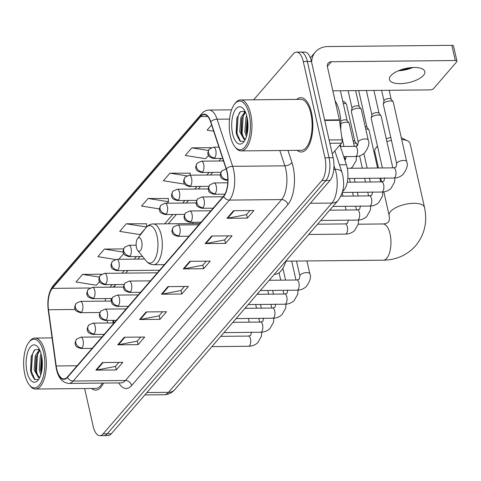 <?xml version="1.0" encoding="UTF-8"?>
<svg xmlns="http://www.w3.org/2000/svg" width="481" height="481" viewBox="0 0 481 481"><rect width="100%" height="100%" fill="white"/><g stroke="black" fill="none" stroke-linecap="round" stroke-linejoin="round"><path stroke-width="0.72" d="M193.043 222.27A30.014 13.065 -90.6 0 0 192.508 223.563M339.893 145.064L346.398 164.749A16.991 7.395 89.4 0 1 347.096 167.274A16.991 7.395 89.4 0 1 343.963 190.061L342.514 191.745M111.267 298.491A22.649 9.86 -90.6 0 0 111.237 301.07M113.486 320.358L113.841 322.931M84.65 388.546L93.152 426.268A16.991 7.395 -90.6 0 0 99.868 435.666L108.027 435.582A16.991 7.395 -90.6 0 0 111.285 433.796L329.996 180.477A16.991 7.395 -90.6 0 0 333.129 157.69L311.435 61.442A16.991 7.395 -90.6 0 0 304.714 52.044L300.637 52.08A16.991 7.395 -90.6 0 1 307.359 61.478A16.991 7.395 -90.6 0 0 300.637 52.08L296.561 52.122A16.991 7.395 -90.6 0 0 293.302 53.914L253.673 99.807M99.868 435.666A16.991 7.395 -90.6 0 0 103.126 433.874L321.843 180.561A16.991 7.395 -90.6 0 0 324.97 157.768L329.052 157.732L307.359 61.478L329.052 157.732A16.991 7.395 -90.6 0 1 325.92 180.519A16.991 7.395 -90.6 0 0 329.052 157.732L333.129 157.69M103.126 433.874L107.209 433.832L325.92 180.519L107.209 433.832A16.991 7.395 -90.6 0 1 103.95 435.624A16.991 7.395 -90.6 0 0 107.209 433.832L111.285 433.796M311.502 112.68A27.183 11.833 -90.6 0 0 300.751 97.649A27.183 11.833 -90.6 0 0 296.651 99.387A27.183 11.833 -90.6 0 1 300.751 97.649A27.183 11.833 -90.6 0 1 311.502 112.68A27.183 11.833 -90.6 0 1 301.28 152.008A27.183 11.833 -90.6 0 0 311.502 112.68M226.942 171.771A18.122 7.888 89.4 0 1 223.605 196.08L67.382 377.02A18.122 7.888 89.4 0 1 63.907 378.926A18.122 7.888 89.4 0 1 56.205 365.969L48.491 309.74A18.122 7.888 89.4 0 1 52.357 288.372L200.721 116.534A18.122 7.888 89.4 0 1 204.197 114.628A18.122 7.888 89.4 0 1 210.624 121.958L226.202 169.078A18.122 7.888 89.4 0 1 226.942 171.771M227.116 171.567A18.573 8.087 -90.6 0 0 226.359 168.807L210.78 121.687A18.573 8.087 -90.6 0 0 200.631 116.131L52.267 287.969A18.573 8.087 -90.6 0 0 48.304 309.872L56.018 366.095A18.573 8.087 -90.6 0 0 67.472 377.423L223.695 196.482A18.573 8.087 -90.6 0 0 227.116 171.567M118.891 362.385L115.386 366.444L96.579 370.069A4.527 3.656 -139.2 0 1 95.881 370.136L116.276 369.937L122.829 362.343L102.435 362.542L95.881 370.136M115.47 366.348L116.276 369.937M140.741 337.079L137.235 341.137L118.428 344.763A4.527 3.656 -139.2 0 1 117.731 344.829L138.125 344.63L144.679 337.037L124.284 337.235L117.731 344.829M137.319 341.041L138.125 344.63M162.59 311.772L159.085 315.831L140.278 319.456A4.527 3.656 -139.2 0 1 139.58 319.522L159.975 319.324L166.528 311.73L146.134 311.935L139.58 319.522M159.163 315.74L159.975 319.324M249.988 210.546L246.482 214.61L227.675 218.23A4.527 3.656 -139.2 0 1 226.978 218.302L247.372 218.097L253.926 210.51L233.532 210.708L226.978 218.302M246.561 214.514L247.372 218.097M228.138 235.852L224.633 239.917L205.826 243.536A4.527 3.656 -139.2 0 1 205.128 243.608L225.523 243.404L232.076 235.816L211.682 236.015L205.128 243.608M224.711 239.821L225.523 243.404M206.289 261.159L202.784 265.223L183.976 268.843A4.527 3.656 -139.2 0 1 183.279 268.909L203.673 268.711L210.227 261.123L189.833 261.321L183.279 268.909M202.862 265.127L203.673 268.711M184.439 286.466L180.934 290.524L162.127 294.15A4.527 3.656 -139.2 0 1 161.43 294.216L181.824 294.017L188.378 286.423L167.983 286.628L161.43 294.216M181.012 290.434L181.824 294.017M297.15 150.349A27.183 11.833 -90.6 0 0 301.28 152.008A27.183 11.833 -90.6 0 1 297.15 150.349M91.546 388.48A27.183 11.833 -90.6 0 0 95.677 390.139A27.183 11.833 -90.6 0 0 103.529 383.068A27.183 11.833 -90.6 0 1 95.677 390.139A27.183 11.833 -90.6 0 1 91.546 388.48M324.97 157.768L303.277 61.52A16.991 7.395 -90.6 0 0 296.561 52.122M123.599 248.905L104.419 249.092L97.865 256.686L115.416 259.475M101.635 274.212L82.576 274.398L76.016 281.992L96.374 285.227L99.591 281.499M190.169 173.196L169.967 173.172L163.414 180.766L183.772 184.007L184.325 183.363M211.231 147.679L191.817 147.865L185.263 155.459L205.621 158.7L208.532 155.321M211.61 124.946L207.113 130.153L213.678 131.199M146.471 223.809L126.269 223.785L119.715 231.379L140.073 234.62L145.232 228.643M168.32 198.503L148.118 198.479L141.564 206.072L159.53 208.928M167.184 203.21L168.476 201.719L168.308 198.28M148.118 198.479L168.476 201.719M190.266 175.186L190.157 172.974M169.967 173.172L186.76 175.848M191.817 147.865L208.441 150.511M146.621 226.96L146.458 223.587M126.269 223.785L146.567 227.014M118.765 259.289L123.803 253.457M104.419 249.092L123.334 252.104M82.576 274.398L99.345 277.068M423.436 75.397A18.122 7.227 167.3 0 0 424.801 71.573A18.122 7.227 167.3 0 0 409.908 67.749A18.122 7.227 167.3 0 0 390.806 75.715A18.122 7.227 167.3 0 0 389.448 79.545A18.122 7.227 167.3 0 0 404.341 83.369A18.122 7.227 167.3 0 0 423.436 75.397M332.269 153.89L341.534 143.164L329.882 143.278M311.64 62.332A22.649 18.284 -139.2 0 1 315.392 52.008A22.649 18.284 -139.2 0 1 327.97 46.549L451.857 45.334A2.832 1.13 -12.7 0 1 453.523 45.978L456.95 61.177A2.832 1.13 167.3 0 0 455.279 60.534L331.391 61.748A5.664 4.569 40.8 0 0 328.246 63.113A5.664 4.569 40.8 0 0 327.435 66.859L339.376 119.829A2.832 1.233 89.4 0 1 339.454 120.292L342.135 139.827A2.832 1.233 89.4 0 1 341.534 143.164M399.939 70.16A22.649 9.037 167.3 0 0 411.297 67.599M332.84 90.837L429.936 89.887A2.832 1.13 167.3 0 0 433.579 88.6L456.74 61.772A2.832 1.13 167.3 0 0 456.95 61.177M412.938 67.49A18.122 7.227 -12.7 0 1 398.412 70.767M230.441 136.309A24.351 10.6 -90.6 0 0 234.92 146.795A24.351 10.6 -90.6 0 0 247.33 142.959A24.351 10.6 -90.6 0 0 249.23 114.544A24.351 10.6 -90.6 0 0 234.506 104.161A24.351 10.6 -90.6 0 0 230.441 136.309M234.92 146.795L235.714 147.775A25.481 11.093 -90.6 0 0 241.107 150.902A25.481 11.093 -90.6 0 0 250.691 114.027A25.481 11.093 -90.6 0 0 240.608 99.934A25.481 11.093 -90.6 0 0 235.275 103.162L234.506 104.161M241.107 150.902L301.262 150.312A25.481 11.093 -90.6 0 0 310.846 113.438A25.481 11.093 -90.6 0 0 300.763 99.345L240.608 99.934M340.722 129.503A28.313 12.326 -90.6 0 0 339.472 111.905A28.313 12.326 -90.6 0 0 335.095 100.854M246.392 136.772L244.853 131.65L245.959 117.508L246.699 115.68M246.915 134.927L246.128 131.638L247.174 117.671M245.388 139.316L244.107 139.514L239.754 131.698L240.861 117.562L245.184 111.568M245.088 139.436L241.672 134.512L241.029 131.686L241.733 118.849L245.472 112.181M247.048 117.075A18.687 8.135 -90.6 0 0 243.584 109.001A18.687 8.135 -90.6 0 0 234.079 111.995A18.687 8.135 -90.6 0 0 232.624 133.778A18.687 8.135 -90.6 0 0 243.903 141.775A18.687 8.135 -90.6 0 0 247.048 117.075M245.015 111.231L240.368 111.688L236.826 118.218L236.171 132.528L236.886 135.588L240.007 141.161L243.879 141.402M240.488 141.504L236.977 133.087L238.143 115.885L239.658 112.386M243.626 138.426L242.075 133.039L243.242 115.837L244.101 113.636M247.252 133.417L247.444 119.138M236.947 135.78L236.339 133.093L236.971 117.707M241.919 135.263L241.438 133.045L241.967 118.061M244.216 112.175L244.877 111.147M246.927 134.872L246.537 132.99L247.066 118.013M377.519 146.362A18.122 7.227 167.3 0 0 376.118 147.721A18.122 7.227 167.3 0 0 375.823 148.082A18.122 7.227 167.3 0 0 374.753 151.545L378.463 167.995M136.454 247.511A6.794 2.958 -90.6 0 0 137.704 250.433A6.794 2.958 -90.6 0 0 141.167 249.362A6.794 2.958 -90.6 0 0 141.697 241.432A6.794 2.958 -90.6 0 0 137.584 238.54A6.794 2.958 -90.6 0 0 136.454 247.511M274.344 274.296L274.994 274.29A31.145 13.558 -90.6 0 0 285.997 260.798M358.255 224.206L382.9 223.966C385.75 223.767 387.524 223.13 388.227 222.054C389.291 221.482 389.598 219.258 389.141 215.374A18.122 7.227 -12.7 0 1 390.5 211.55A18.122 7.227 -12.7 0 1 409.602 203.577A18.122 7.227 -12.7 0 1 424.495 207.407L410.113 143.578A18.122 7.227 167.3 0 0 407.66 140.903A18.122 7.227 167.3 0 0 401.689 139.526M391.438 140.38A18.122 7.227 167.3 0 0 386.892 141.588M386.267 138.817A12.458 4.972 -12.7 0 1 390.788 137.518M401.28 137.704A12.458 4.972 -12.7 0 1 401.761 137.921L407.66 140.903M396.723 163.829L383.315 104.359A5.099 2.032 -12.7 0 1 383.321 103.98A5.099 2.032 -12.7 0 1 383.7 103.283A5.099 2.032 -12.7 0 1 390.253 100.962A5.099 2.032 -12.7 0 1 393.097 101.774A5.099 2.032 -12.7 0 1 393.26 102.116L406.667 161.592C408.225 164.652 407.004 168.957 403.006 174.501C400.432 176.816 397.372 177.994 393.831 178.036A5.099 2.219 -90.6 0 0 394.679 177.633A5.099 2.219 -90.6 0 0 395.749 170.665A5.099 2.219 -90.6 0 0 393.729 167.845L396.043 167.057L396.723 163.829A5.099 2.032 -12.7 0 1 397.102 162.752A5.099 2.032 -12.7 0 1 397.234 162.614A5.099 2.032 -12.7 0 1 402.633 160.498A5.099 2.032 -12.7 0 1 406.667 161.592M384.012 101.004A3.68 1.467 -12.7 0 1 384.012 100.733A3.68 1.467 -12.7 0 1 384.289 100.228A3.68 1.467 -12.7 0 1 389.027 98.551A3.68 1.467 -12.7 0 1 391.077 99.14L393.097 101.774M382.389 167.953L371.212 118.374A5.099 2.032 -12.7 0 1 371.212 118.001A5.099 2.032 -12.7 0 1 371.597 117.304A5.099 2.032 -12.7 0 1 378.15 114.977A5.099 2.032 -12.7 0 1 380.994 115.795A5.099 2.032 -12.7 0 1 381.156 116.137L392.815 167.857M371.909 115.025A3.68 1.467 -12.7 0 1 371.909 114.755A3.68 1.467 -12.7 0 1 372.186 114.25A3.68 1.467 -12.7 0 1 376.918 112.572A3.68 1.467 -12.7 0 1 378.974 113.161L380.994 115.795M365.734 129.004A5.099 2.032 -12.7 0 1 366.047 128.998A5.099 2.032 -12.7 0 1 368.891 129.816A5.099 2.032 -12.7 0 1 369.053 130.153L377.585 168.001M365.193 126.599A3.68 1.467 -12.7 0 1 366.871 127.182L368.891 129.816M353.631 143.025A5.099 2.032 -12.7 0 1 353.944 143.019A5.099 2.032 -12.7 0 1 356.782 143.831A5.099 2.032 -12.7 0 1 356.95 144.174L357.311 145.779M353.084 140.62A3.68 1.467 -12.7 0 1 354.762 141.198L356.782 143.831M343.951 157.353A5.099 2.032 -12.7 0 1 344.679 157.852A5.099 2.032 -12.7 0 1 344.841 158.195L345.208 159.8M358.285 142.322L351.364 111.622A5.099 2.032 -12.7 0 1 351.37 111.243A5.099 2.032 -12.7 0 1 358.303 108.225A5.099 2.032 -12.7 0 1 361.147 109.037A5.099 2.032 -12.7 0 1 361.309 109.379L368.23 140.079C369.787 143.14 368.566 147.445 364.568 152.988C361.995 155.303 358.934 156.481 355.393 156.529A5.099 2.219 -90.6 0 0 356.247 156.127A5.099 2.219 -90.6 0 0 357.311 149.152A5.099 2.219 -90.6 0 0 355.291 146.332L357.605 145.545L358.285 142.322A5.099 2.032 -12.7 0 1 358.802 141.101A5.099 2.032 -12.7 0 1 365.223 138.919A5.099 2.032 -12.7 0 1 368.23 140.079M352.062 108.267A3.68 1.467 -12.7 0 1 352.062 107.997A3.68 1.467 -12.7 0 1 352.339 107.491A3.68 1.467 -12.7 0 1 357.076 105.814A3.68 1.467 -12.7 0 1 359.127 106.403L361.147 109.037M340.855 123.623A5.099 2.032 -12.7 0 1 346.2 122.24A5.099 2.032 -12.7 0 1 349.044 123.058A5.099 2.032 -12.7 0 1 349.206 123.401L354.377 146.344M340.746 121.062A3.68 1.467 -12.7 0 1 344.967 119.835A3.68 1.467 -12.7 0 1 347.023 120.424L349.044 123.058M24.838 374.44A24.351 10.6 -90.6 0 0 29.317 384.92A24.351 10.6 -90.6 0 0 41.727 381.09A24.351 10.6 -90.6 0 0 43.627 352.675A24.351 10.6 -90.6 0 0 28.902 342.292A24.351 10.6 -90.6 0 0 24.838 374.44M29.317 384.92L30.111 385.906A25.481 11.093 -90.6 0 0 35.504 389.027A25.481 11.093 -90.6 0 0 45.088 352.158A25.481 11.093 -90.6 0 0 35.005 338.065A25.481 11.093 -90.6 0 0 29.672 341.294L28.902 342.292M35.504 389.027L95.665 388.438A25.481 11.093 -90.6 0 0 102.375 383.08M40.789 374.903L39.25 369.781L40.356 355.639L41.095 353.806M41.312 373.052L40.524 369.769L41.576 355.802M39.785 377.441L38.504 377.645L34.151 369.829L35.257 355.693L39.58 349.699M39.49 377.561L36.069 372.637L35.426 369.817L36.129 356.98L39.869 350.312M41.444 355.206A18.687 8.135 -90.6 0 0 37.981 347.132A18.687 8.135 -90.6 0 0 28.475 350.12A18.687 8.135 -90.6 0 0 27.026 371.909A18.687 8.135 -90.6 0 0 38.3 379.906A18.687 8.135 -90.6 0 0 41.444 355.206M39.412 349.362L34.764 349.813L31.223 356.349L30.568 370.659L31.283 373.719L34.404 379.293L38.282 379.533M34.885 379.635L31.373 371.218L32.54 354.016L34.061 350.517M38.029 376.551L36.472 371.164L37.638 353.968L38.498 351.767M41.649 371.548L41.847 357.269M31.343 373.905L30.736 371.224L31.367 355.838M36.315 373.394L35.834 371.17L36.364 356.193M38.612 350.306L39.274 349.278M41.33 373.003L40.933 371.122L41.462 356.138M339.466 164.815L346.398 164.749M342.905 190.073L343.963 190.061M146.885 392.562L168.482 392.352A11.328 9.139 40.8 0 0 174.771 389.622C172.03 392.833 168.482 394.54 164.135 394.739A22.649 9.86 -90.6 0 0 168.482 392.352L331.914 203.066A22.649 9.86 -90.6 0 0 336.087 172.679A22.649 9.86 -90.6 0 0 335.161 169.312L333.79 169.33M310.317 203.277L331.914 203.066A11.328 9.139 40.8 0 0 338.203 200.336L174.771 389.622M311.435 61.442L303.277 61.52M329.996 180.477L321.843 180.561M334.86 150.89L342.009 172.505A11.328 6.037 161.7 0 0 335.161 169.312L333.97 165.711M287.963 150.439L291.913 162.404A28.313 12.326 89.4 0 1 287.854 204.587L131.632 385.528A5.664 4.569 40.8 0 0 125.397 380.513L281.613 199.573A22.649 9.86 -90.6 0 0 285.792 169.186A22.649 9.86 -90.6 0 0 284.866 165.825L279.804 150.523M131.632 385.528A28.313 12.326 89.4 0 1 118.753 382.924M121.05 382.9A22.649 9.86 -90.6 0 0 125.397 380.513L73.19 381.024A22.649 9.86 89.4 0 1 68.843 383.411L121.092 382.9M200.631 116.131A5.664 4.569 40.8 0 1 201.557 113.799C203.673 111.382 206.169 110.131 209.049 110.047A22.649 9.86 89.4 0 1 217.081 119.21L232.66 166.336A22.649 9.86 89.4 0 1 233.586 169.697A22.649 9.86 89.4 0 1 229.413 200.084A5.664 4.569 -139.2 0 1 223.695 196.482M226.359 168.807A5.664 3.018 161.7 0 1 232.66 166.336L284.866 165.825A5.664 3.018 -18.3 0 0 291.913 162.404M52.267 287.969A5.664 4.569 -139.2 0 1 53.193 285.636C48.689 291.739 47.042 299.91 48.244 310.143L55.958 366.366A5.664 1.431 172.2 0 0 56.331 366.787M229.551 119.09L217.081 119.21A5.664 3.018 161.7 0 0 210.78 121.687M56.018 366.095A5.664 1.431 172.2 0 0 55.958 366.366C57.467 376.948 61.76 382.629 68.843 383.411M67.472 377.423A5.664 4.569 40.8 0 0 73.19 381.024L229.413 200.084L281.613 199.573A5.664 4.569 40.8 0 1 287.854 204.587M52.357 288.372L89.923 288.005M105.549 298.551A18.122 7.888 -90.6 0 0 105.303 301.124M48.491 309.74L75.355 309.481M56.205 365.969L77.098 365.764M107.137 320.418L107.485 322.991M200.721 116.534L207.708 116.468M221.188 158.405L218.951 161.003M209.085 172.426L206.842 175.024M196.982 186.448L194.739 189.039M184.878 200.463L182.636 203.06M172.769 214.484L164.7 223.833M136.46 256.541L134.217 259.139M124.357 270.562L122.114 273.16M112.247 284.584L110.005 287.181M112.668 287.151A10.191 8.225 40.8 0 0 115.121 285.359L114.015 287.139M162.127 294.15L168.627 286.622M183.976 268.843L190.476 261.315M205.826 243.536L212.325 236.009M227.675 218.23L234.175 210.702M140.278 319.456L146.777 311.928M118.428 344.763L124.928 337.229M96.579 370.069L103.078 362.536M327.357 66.42L331.391 61.748M324.627 119.973L339.376 119.829M455.279 60.534L451.857 45.334M339.454 120.292L324.729 120.436M329.13 139.953L342.135 139.827M382.9 223.966A18.122 7.888 89.4 0 1 390.067 233.988A18.122 7.888 89.4 0 1 386.73 258.297A18.122 7.888 89.4 0 1 383.255 260.203L285.888 261.159M146.038 260.798A18.729 8.153 -90.6 0 0 155.579 257.852A18.729 8.153 -90.6 0 0 157.04 235.997A18.729 8.153 -90.6 0 0 145.719 228.012C147.769 225.391 150.27 224.032 153.223 223.948A20.388 8.874 -90.6 0 1 161.285 235.221A20.388 8.874 -90.6 0 1 153.619 264.718C150.667 264.688 148.142 263.378 146.038 260.798L137.704 250.433M227.838 180.231L226.202 180.243A5.664 2.465 -90.6 0 0 227.291 179.647A5.664 2.465 -90.6 0 0 227.814 178.824M227.291 179.647A5.664 4.569 -139.2 0 1 221.05 174.633A5.664 4.569 40.8 0 1 221.861 170.881L226.094 168.921A5.664 2.465 -90.6 0 1 226.148 168.921L226.094 168.921M215.187 193.669A5.664 2.465 -90.6 0 0 216.228 186.069A5.664 2.465 -90.6 0 0 213.991 182.936L209.758 184.902A5.664 4.569 40.8 0 0 208.946 188.648A5.664 4.569 -139.2 0 0 215.187 193.669A5.664 2.465 -90.6 0 1 214.099 194.264C210.239 193.206 208.435 191.943 208.7 190.47C207.828 189.706 208.183 187.849 209.758 184.902M342.316 192.442L381.728 192.057A5.099 2.219 -90.6 0 0 382.575 191.654A5.099 2.219 -90.6 0 0 383.64 184.686A5.099 2.219 -90.6 0 0 381.625 181.866L383.934 181.078L384.614 177.85M203.084 207.684A5.664 2.465 -90.6 0 0 204.124 200.09A5.664 2.465 -90.6 0 0 201.882 196.957L197.655 198.918A5.664 4.569 40.8 0 0 196.843 202.669A5.664 4.569 -139.2 0 0 203.084 207.684A5.664 2.465 -90.6 0 1 201.996 208.285C198.136 207.221 196.332 205.958 196.597 204.491C195.725 203.728 196.08 201.87 197.655 198.918M332.936 206.433L369.618 206.078A5.099 2.219 -90.6 0 0 370.472 205.676A5.099 2.219 -90.6 0 0 371.536 198.701A5.099 2.219 -90.6 0 0 369.522 195.881L371.831 195.094L372.51 191.871M190.975 221.705A5.664 2.465 -90.6 0 0 192.021 214.111A5.664 2.465 -90.6 0 0 189.779 210.979L185.552 212.939A5.664 4.569 40.8 0 0 184.734 216.69A5.664 4.569 -139.2 0 0 190.975 221.705A5.664 2.465 -90.6 0 1 189.893 222.3C186.027 221.242 184.229 219.979 184.494 218.512C183.622 217.749 183.976 215.891 185.552 212.939M343.272 103.511A3.68 1.467 -12.7 0 1 346.5 104.263L344.474 101.738L342.797 101.395M320.827 220.454L357.515 220.094A5.099 2.219 -90.6 0 0 358.369 219.691A5.099 2.219 -90.6 0 0 359.433 212.722A5.099 2.219 -90.6 0 0 357.413 209.902L359.728 209.115L360.407 205.892M178.872 235.726A5.664 2.465 -90.6 0 0 179.918 228.126A5.664 2.465 -90.6 0 0 177.675 224.994L173.443 226.96A5.664 4.569 40.8 0 0 172.631 230.712A5.664 4.569 -139.2 0 0 178.872 235.726A5.664 2.465 -90.6 0 1 177.784 236.321C173.924 235.263 172.126 234 172.384 232.533C171.519 231.764 171.867 229.906 173.443 226.96M308.724 234.475L345.412 234.115A5.099 2.219 -90.6 0 0 346.266 233.712A5.099 2.219 -90.6 0 0 347.33 226.743A5.099 2.219 -90.6 0 0 345.31 223.924L347.625 223.136L348.304 219.907M130.453 291.805A5.664 2.465 -90.6 0 0 131.499 284.205A5.664 2.465 -90.6 0 0 129.257 281.072L125.024 283.038A5.664 4.569 40.8 0 0 124.212 286.784A5.664 4.569 -139.2 0 0 130.453 291.805A5.664 2.465 -90.6 0 1 129.371 292.4C125.505 291.342 123.707 290.079 123.966 288.612C123.1 287.842 123.455 285.985 125.024 283.038M298.911 282.822A5.099 2.219 -90.6 0 0 296.891 280.002L299.206 279.214L299.885 275.986A5.099 2.032 -12.7 0 1 300.27 274.91A5.099 2.032 -12.7 0 1 300.403 274.765A5.099 2.032 -12.7 0 1 305.796 272.649A5.099 2.032 -12.7 0 1 309.83 273.743C311.387 276.809 310.167 281.114 306.169 286.658C303.595 288.973 300.535 290.151 296.993 290.193A5.099 2.219 -90.6 0 0 297.847 289.79A5.099 2.219 -90.6 0 0 298.911 282.822M118.35 305.82A5.664 2.465 -90.6 0 0 119.39 298.226A5.664 2.465 -90.6 0 0 117.154 295.094L112.921 297.054A5.664 4.569 40.8 0 0 112.109 300.805A5.664 4.569 -139.2 0 0 118.35 305.82A5.664 2.465 -90.6 0 1 117.262 306.421C113.402 305.363 111.604 304.094 111.863 302.627C110.997 301.864 111.345 300.006 112.921 297.054M248.202 304.575L284.89 304.214A5.099 2.219 -90.6 0 0 285.738 303.812A5.099 2.219 -90.6 0 0 286.802 296.837A5.099 2.219 -90.6 0 0 284.788 294.023L287.103 293.236L287.782 290.007M106.247 319.841A5.664 2.465 -90.6 0 0 107.287 312.247A5.664 2.465 -90.6 0 0 105.05 309.115L100.818 311.075A5.664 4.569 40.8 0 0 100.006 314.827A5.664 4.569 -139.2 0 0 106.247 319.841A5.664 2.465 -90.6 0 1 105.159 320.436C101.299 319.378 99.495 318.115 99.759 316.648C98.888 315.885 99.242 314.027 100.818 311.075M236.099 318.59L272.781 318.236A5.099 2.219 -90.6 0 0 273.635 317.833A5.099 2.219 -90.6 0 0 274.699 310.858A5.099 2.219 -90.6 0 0 272.685 308.038L274.994 307.251L275.673 304.028M94.138 333.862A5.664 2.465 -90.6 0 0 95.184 326.262A5.664 2.465 -90.6 0 0 92.941 323.136L88.714 325.096A5.664 4.569 40.8 0 0 87.903 328.848A5.664 4.569 -139.2 0 0 94.138 333.862A5.664 2.465 -90.6 0 1 93.055 334.457C89.195 333.399 87.392 332.137 87.656 330.669C86.784 329.906 87.139 328.048 88.714 325.096M223.996 332.611L260.678 332.251A5.099 2.219 -90.6 0 0 261.532 331.848A5.099 2.219 -90.6 0 0 262.596 324.879A5.099 2.219 -90.6 0 0 260.582 322.06L262.891 321.272L263.57 318.043M82.035 347.883A5.664 2.465 -90.6 0 0 83.081 340.283A5.664 2.465 -90.6 0 0 80.838 337.151L76.605 339.117A5.664 4.569 40.8 0 0 75.794 342.863A5.664 4.569 -139.2 0 0 82.035 347.883A5.664 2.465 -90.6 0 1 80.952 348.478C77.086 347.42 75.289 346.158 75.547 344.685C74.681 343.921 75.036 342.063 76.605 339.117M211.887 346.633L248.575 346.272A5.099 2.219 -90.6 0 0 249.429 345.869A5.099 2.219 -90.6 0 0 250.493 338.901A5.099 2.219 -90.6 0 0 248.473 336.081L250.787 335.293L251.467 332.064M214.754 157.882A5.664 2.465 -90.6 0 0 215.795 150.288A5.664 2.465 -90.6 0 0 213.558 147.156L209.325 149.116A5.664 4.569 40.8 0 0 208.513 152.868A5.664 4.569 -139.2 0 0 214.754 157.882A5.664 2.465 -90.6 0 1 213.666 158.477C209.806 157.419 208.008 156.157 208.267 154.69C207.401 153.926 207.75 152.068 209.325 149.116M202.651 171.903A5.664 2.465 -90.6 0 0 203.691 164.304A5.664 2.465 -90.6 0 0 201.455 161.171L197.222 163.137A5.664 4.569 40.8 0 0 196.41 166.889A5.664 4.569 -139.2 0 0 202.651 171.903A5.664 2.465 -90.6 0 1 201.563 172.499C197.703 171.44 195.899 170.178 196.164 168.711C195.292 167.941 195.647 166.083 197.222 163.137M190.542 185.925A5.664 2.465 -90.6 0 0 191.588 178.325A5.664 2.465 -90.6 0 0 189.346 175.192L185.119 177.152A5.664 4.569 40.8 0 0 184.307 180.904A5.664 4.569 -139.2 0 0 190.542 185.925A5.664 2.465 -90.6 0 1 189.46 186.52C185.594 185.462 183.796 184.193 184.061 182.726C183.189 181.962 183.544 180.104 185.119 177.152M178.439 199.94A5.664 2.465 -90.6 0 0 179.485 192.346A5.664 2.465 -90.6 0 0 177.242 189.213L173.01 191.173A5.664 4.569 40.8 0 0 172.198 194.925A5.664 4.569 -139.2 0 0 178.439 199.94A5.664 2.465 -90.6 0 1 177.357 200.541C173.491 199.477 171.693 198.214 171.951 196.747C171.086 195.983 171.44 194.126 173.01 191.173M166.336 213.961A5.664 2.465 -90.6 0 0 167.376 206.367A5.664 2.465 -90.6 0 0 165.139 203.235L160.907 205.195A5.664 4.569 40.8 0 0 160.095 208.946A5.664 4.569 -139.2 0 0 166.336 213.961A5.664 2.465 -90.6 0 1 165.248 214.556C161.388 213.498 159.59 212.235 159.848 210.768C158.983 210.005 159.331 208.147 160.907 205.195M130.02 256.018A5.664 2.465 -90.6 0 0 131.066 248.424A5.664 2.465 -90.6 0 0 128.824 245.292L124.591 247.252A5.664 4.569 40.8 0 0 123.779 251.004A5.664 4.569 -139.2 0 0 130.02 256.018A5.664 2.465 -90.6 0 1 128.938 256.613C125.072 255.555 123.274 254.293 123.533 252.826C122.667 252.062 123.022 250.204 124.591 247.252M117.917 270.039A5.664 2.465 -90.6 0 0 118.963 262.44A5.664 2.465 -90.6 0 0 116.721 259.313L112.488 261.273A5.664 4.569 40.8 0 0 111.676 265.025A5.664 4.569 -139.2 0 0 117.917 270.039A5.664 2.465 -90.6 0 1 116.829 270.635C112.969 269.576 111.171 268.314 111.43 266.847C110.564 266.083 110.913 264.225 112.488 261.273M105.814 284.061A5.664 2.465 -90.6 0 0 106.854 276.461A5.664 2.465 -90.6 0 0 104.617 273.328L100.385 275.294A5.664 4.569 40.8 0 0 99.573 279.04A5.664 4.569 -139.2 0 0 105.814 284.061A5.664 2.465 -90.6 0 1 104.726 284.656C100.866 283.598 99.062 282.335 99.326 280.862C98.461 280.098 98.809 278.24 100.385 275.294M93.711 298.076A5.664 2.465 -90.6 0 0 94.751 290.482A5.664 2.465 -90.6 0 0 92.514 287.349L88.282 289.309A5.664 4.569 40.8 0 0 87.47 293.061A5.664 4.569 -139.2 0 0 93.711 298.076A5.664 2.465 -90.6 0 1 92.623 298.677C88.763 297.613 86.959 296.35 87.223 294.883C86.352 294.119 86.706 292.262 88.282 289.309M81.602 312.097A5.664 2.465 -90.6 0 0 82.648 304.503A5.664 2.465 -90.6 0 0 80.405 301.371L76.178 303.331A5.664 4.569 40.8 0 0 75.367 307.082A5.664 4.569 -139.2 0 0 81.602 312.097A5.664 2.465 -90.6 0 1 80.519 312.692C76.653 311.634 74.856 310.371 75.12 308.904C74.248 308.141 74.603 306.283 76.178 303.331M342.009 172.505L342.767 175.252C343.801 182.696 345.304 189.815 338.203 200.336M164.135 394.739L144.841 394.931M201.557 113.799L53.193 285.636M209.049 110.047L231.571 109.83M223.244 160.131L222.517 160.967M212.656 172.39L210.413 174.988M200.553 186.412L198.31 189.009M188.444 200.427L186.201 203.024M176.341 214.448L168.272 223.797M140.025 256.505L137.788 259.103M127.922 270.526L125.679 273.124M115.819 284.548L115.121 285.359M111.213 298.491L111.033 301.07M112.788 320.364L113.137 322.937M310.353 57.84L315.392 52.008M383.255 260.203C396.362 259.956 407.166 255.134 415.662 245.737C424.633 234.692 427.579 221.915 424.495 207.407M377.435 145.996L375.823 148.082M389.141 215.374L383.844 191.889M381.589 181.866L380.754 178.168M164.43 264.61L153.619 264.718M199.916 223.491L200.974 222.192M199.94 223.491L153.223 223.948M137.584 238.54L145.719 228.012M347.793 178.487L393.831 178.036M384.012 100.733L383.321 103.98M381.613 90.362L383.982 100.878M347.306 168.302L393.729 167.845M226.202 180.243C222.342 179.185 220.545 177.922 220.803 176.455C219.937 175.691 220.286 173.833 221.861 170.881M389.147 90.29L391.167 99.254M394.907 177.988L394.594 182.046L390.903 188.522C388.323 190.837 385.269 192.015 381.728 192.057M224.916 194.156L214.099 194.264M371.909 114.755L371.212 118.001M366.384 90.512L371.879 114.893M347.264 182.203L381.625 181.866M227.754 182.804L213.991 182.936M373.917 90.44L379.064 113.275M382.804 192.009L382.485 196.068L378.794 202.543C376.22 204.852 373.166 206.03 369.618 206.078M213.161 208.171L201.996 208.285M370.28 181.974L369.45 178.277M367.153 168.103L363.883 153.583M340.903 196.164L369.522 195.881M223.022 196.753L201.882 196.957M380.705 181.872L379.876 178.174M358.682 90.584L366.955 127.297M370.695 206.03L370.382 210.089L366.69 216.558C364.117 218.873 361.057 220.051 357.515 220.094M201.058 222.192L189.893 222.3M358.177 195.995L357.341 192.298M355.05 182.125L354.22 178.427M351.924 168.254L351.779 167.604M329.707 210.173L357.413 209.902M210.918 210.768L189.779 210.979M368.602 195.893L367.773 192.196M365.476 182.022L364.646 178.325M362.349 168.152L359.584 155.874M346.5 104.263L354.852 141.318M358.592 220.045L358.279 224.11L354.587 230.579C352.014 232.894 348.953 234.073 345.412 234.115M188.949 236.213L177.784 236.321M346.073 210.017L345.238 206.313M342.947 196.146L342.201 192.827M317.604 224.194L345.31 223.924M198.815 224.789L177.675 224.994M356.499 209.914L355.663 206.211M353.373 196.044L352.537 192.346M350.246 182.173L349.416 178.475M343.753 156.644L344.679 157.852M340.32 144.565L340.752 146.477M260.305 290.554L296.993 290.193M140.53 292.292L129.371 292.4M299.885 275.986L296.518 261.057M269.186 280.273L296.891 280.002M150.397 280.868L129.257 281.072M309.83 273.743L306.944 260.955M298.07 290.145L297.757 294.204L294.065 300.679C291.492 302.988 288.432 304.166 284.89 304.214M128.427 306.313L117.262 306.421M285.552 280.11L282.888 268.29M257.076 294.294L284.788 294.023M138.294 294.889L117.154 295.094M295.977 280.008L291.714 261.099M285.967 304.166L285.654 308.225L281.962 314.694C279.383 317.009 276.328 318.188 272.781 318.236M116.324 320.328L105.159 320.436M273.448 294.131L272.613 290.434M270.322 280.261L270.088 279.227M244.973 308.309L272.685 308.038M126.184 308.904L105.05 309.115M283.874 294.029L283.038 290.332M280.748 280.158L279.082 272.787M273.863 318.182L273.545 322.246L269.853 328.715C267.28 331.03 264.219 332.209 260.678 332.251M104.221 334.349L93.055 334.457M261.339 308.153L260.51 304.455M258.213 294.282L257.984 293.248M232.87 322.33L260.582 322.06M114.081 322.925L92.941 323.136M271.765 308.05L270.935 304.353M268.638 294.18L267.809 290.482M261.754 332.203L261.442 336.261L257.75 342.737C255.177 345.051 252.116 346.23 248.575 346.272M92.118 348.37L80.952 348.478M249.236 322.168L248.4 318.47M246.11 308.303L245.875 307.263M220.767 336.351L248.473 336.081M101.978 336.947L80.838 337.151M259.662 322.072L258.826 318.368M256.535 308.201L255.706 304.497M343.717 156.644L355.393 156.529M352.062 107.997L351.37 111.243M348.1 90.687L352.032 108.141M222.667 158.393L213.666 158.477M340.362 146.483L355.291 146.332M355.633 90.614L359.217 106.517M218.939 147.102L213.558 147.156M344.835 160.011L345.502 159.566L346.182 156.337M356.469 156.475L356.156 160.54L352.465 167.009L350.889 168.266M343.951 146.446L341.636 136.171M332.87 90.837L335.143 100.92M220.959 172.306L201.563 172.499M340.398 90.765L347.108 120.539M223.515 160.961L201.455 161.171M208.856 186.327L189.46 186.52M220.496 174.886L189.346 175.192M196.753 200.349L177.357 200.541M208.387 188.907L177.242 189.213M184.65 214.37L165.248 214.556M196.284 202.928L165.139 203.235M142.568 256.481L128.938 256.613M136.141 245.22L128.824 245.292M159.59 270.22L116.829 270.635M144.619 259.037L116.721 259.313M124.128 284.463L104.726 284.656M157.347 272.811L104.617 273.328M112.019 298.485L92.623 298.677M123.659 287.043L92.514 287.349M99.916 312.506L80.519 312.692M111.556 301.064L80.405 301.371M52.056 337.896L35.005 338.065"/></g></svg>
